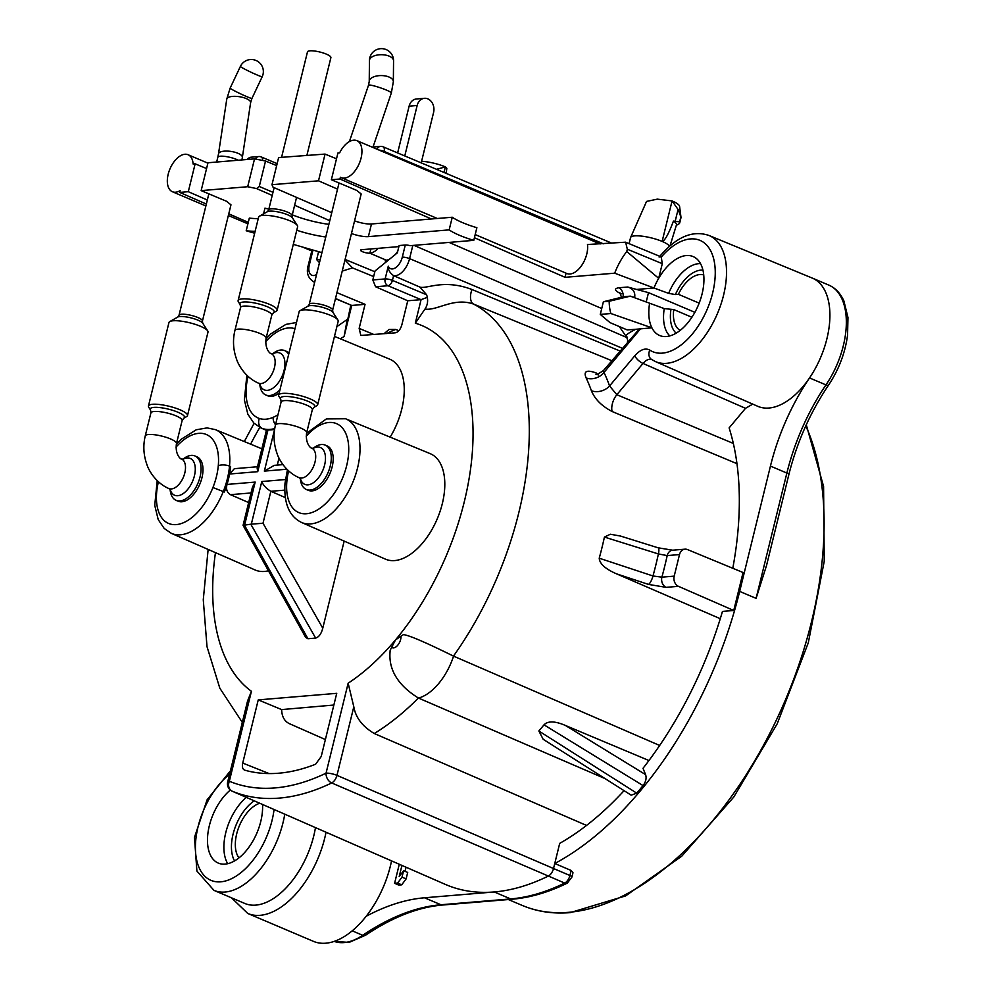 <?xml version="1.0" encoding="UTF-8"?>
<svg xmlns="http://www.w3.org/2000/svg" width="992" height="992" viewBox="0 0 992 992"><rect width="100%" height="100%" fill="white"/><g stroke="black" fill="none" stroke-linecap="round" stroke-linejoin="round"><path stroke-width="1.49" d="M347.163 319.994L344.088 336.536L351.738 305.449L365.056 304.333L359.154 328.402L360.828 335.445L395.151 332.828C398.238 332.221 400.458 329.555 401.847 324.83L407.749 300.774L421.079 299.658L415.313 323.181L425.618 308.115M244.702 770.152C242.594 769.284 241.936 766.915 242.73 763.059L258.242 699.893L336.734 693.334L321.222 756.499L315.605 764.224A276.743 153.549 113 0 1 244.702 770.152L244.441 770.065M315.642 638.092L307.929 638.736L305.672 637.385L243.065 525.363L250.79 524.198L315.642 638.092C318.953 637.062 321.321 633.764 322.772 628.196L344.162 541.099M430.193 453.654A57.3 31.794 113 0 1 437.224 518.89A57.3 31.794 113 0 1 385.392 559.128L301.593 522.486A56.346 31.26 113 0 0 352.557 482.918A56.346 31.26 113 0 0 345.638 418.773L430.193 453.654M334.478 336.387L389.645 359.141A57.3 31.794 113 0 1 390.166 437.137M268.435 570.772A57.3 31.794 113 0 1 255.18 570.003L171.38 533.361L164.201 528.451L158.212 519.61L154.74 505.374L157.207 480.674M243.065 525.351L252.464 487.109L255.18 482.075L227.019 484.431A56.358 31.273 113 0 1 224.353 492.02M248.657 502.572L230.442 494.661C227.007 492.59 225.854 489.18 227.019 484.431A56.358 31.273 113 0 0 229.586 474.015L234.36 468.683L257.461 466.748M251.026 492.962L230.442 494.661M282.968 464.628L274.276 465.347L264.343 471.113L274.598 429.325A56.358 31.273 113 0 1 268.001 429.883A56.358 31.273 113 0 1 263.537 428.99L262.458 428.519A8.035 6.684 -71.4 0 1 259.321 418.463A48.298 26.796 113 0 1 248.05 376.414M285.448 479.545L261.789 481.529C263.178 485.2 266.203 488.461 270.853 491.3L263.004 523.243L250.79 524.198M285.287 497.562L270.853 491.3L284.729 490.135M279.186 392.981A24.118 13.38 113 0 1 267.704 395.796L265.794 394.99A24.118 13.38 113 0 1 259.978 385.838L259.681 383.904M288.672 354.33A24.118 13.38 -67 0 0 284.654 350.598L286.552 351.404A24.118 13.38 113 0 1 288.994 353.053M176.142 500.365A24.118 13.38 113 0 0 200.037 476.966A24.118 13.38 -67 0 0 195.002 455.973L196.912 456.791A24.118 13.38 113 0 1 201.946 477.772A24.118 13.38 113 0 1 178.052 501.183L176.142 500.365A24.118 13.38 113 0 1 170.326 491.226L170.029 489.292M306.342 489.49A24.118 13.38 113 0 0 330.237 466.091A24.118 13.38 -67 0 0 325.202 445.098L327.112 445.916A24.118 13.38 113 0 1 332.146 466.897A24.118 13.38 113 0 1 308.252 490.308L306.342 489.49A24.118 13.38 113 0 1 300.539 480.351L300.241 478.404M257.151 468.038L266.488 429.982L267.989 429.883L257.734 471.671L257.139 468.038M325.202 445.098A24.118 13.38 -67 0 0 314.588 447.268L312.988 448.396M312.703 448.682L313.447 448.384L311.662 448.074C311.265 448.706 304.99 443.821 306.677 432.698A16.083 3.757 -166.2 0 0 296.583 426.523A16.083 3.757 -166.2 0 0 278.752 423.634A16.083 3.757 -166.2 0 0 275.454 425.022L281.108 401.996A16.083 3.757 13.8 0 1 284.406 400.607A16.083 3.757 13.8 0 1 306.367 405.021A16.083 3.757 13.8 0 1 312.331 409.671L314.005 407.303L316.845 405.691A20.1 4.687 -166.2 0 0 317.688 404.736A20.1 4.687 -166.2 0 0 310.223 398.933A20.1 4.687 13.8 0 0 290.123 393.675A20.1 4.687 13.8 0 0 278.653 395.151L299.162 311.649A20.1 4.687 13.8 0 1 300.006 310.694A20.1 4.687 13.8 0 1 330.733 315.431A20.1 4.687 -166.2 0 1 337.888 319.994A20.1 4.687 -166.2 0 1 338.198 321.234L317.688 404.736M281.108 401.996L280.724 399.131L278.95 396.378A20.1 4.687 13.8 0 1 278.653 395.151M331.365 179.738L339.958 179.019L340.392 177.246A20.1 11.148 -67 0 0 341.161 177.63A20.1 11.148 -67 0 0 359.278 163.494A20.1 11.148 -67 0 0 356.872 140.641A20.1 11.148 -67 0 0 339.636 152.855L337.925 153.004L331.365 179.738L356.723 190.402L361.175 193.961L332.642 310.149A12.053 2.815 -166.2 0 0 328.166 306.677A12.053 2.815 13.8 0 0 316.101 303.527A12.053 2.815 13.8 0 0 309.219 304.408L307.966 306.181A13.231 3.088 13.8 0 1 328.216 309.293A13.231 3.088 -166.2 0 1 332.928 312.306L337.888 319.994M336.511 158.794L325.066 154.082L278.64 157.554L271.969 184.698L273.036 187.19L331.737 212.71M271.969 184.698L318.506 180.817L337.528 189.125M339.958 179.019L431.446 218.972M474.412 237.733L565.068 277.326L614.68 273.184A50.257 27.888 113 0 1 626.746 251.534L627.316 249.228L625.63 242.184L587.475 244.516A20.1 11.148 113 0 1 581.374 265.881A20.1 11.148 113 0 1 566.866 273.507L475.193 234.571M621.215 293.905C614.606 290.693 613.763 288.647 618.698 287.779L627.725 287.023L636.579 289.453L653.964 288.002L614.68 273.184M311.922 250.158L309.219 248.967M248.273 222.357L228.768 213.838M206.336 204.042L179.701 192.411L188.294 191.692L207.328 200M276.656 165.614L265.534 161.014L254.535 158.869L207.998 162.762L201.153 190.613L226.523 201.277L230.975 204.836L202.43 321.036A12.053 2.815 -166.2 0 0 197.954 317.552A12.053 2.815 13.8 0 0 185.901 314.402A12.053 2.815 13.8 0 0 179.019 315.282L208.816 193.961M201.153 190.613L247.69 186.732L256.568 188.567L272.217 195.436M329.778 220.695L294.636 205.27M449.153 229.884L452.265 217.236A40.188 9.387 -166.2 0 0 476.879 227.701L473.779 240.349A40.188 9.387 -166.2 0 1 449.153 229.884L368.379 236.629A13.392 3.125 13.8 0 1 351.466 233.504M452.265 217.236L371.479 223.981A13.392 3.125 -166.2 0 1 354.578 220.856M292.28 214.83A40.188 9.387 -166.2 0 0 321.408 223.138A40.188 9.387 -166.2 0 0 328.885 224.353M388.269 266.191A11.842 6.572 -67 0 0 395.424 267.828A11.842 6.572 -67 0 0 402.293 257.176L405.282 245.024L399.144 245.545L397.333 252.873L375.026 270.977L372.818 279.955L385.144 278.926L388.269 266.191C387.996 269.675 389.769 272.837 393.588 275.64A17.199 9.536 -67 0 0 409.584 258.627L412.821 245.433M378.225 248.335A18.761 10.404 113 0 1 369.855 253.196A5.357 1.252 13.8 0 1 363.915 252.228A5.357 1.252 13.8 0 1 360.555 250.182A5.357 1.252 13.8 0 1 361.658 249.711L398.883 246.599M386.347 261.801A5.357 1.252 13.8 0 1 385.169 260.636A5.357 1.252 13.8 0 1 386.272 260.177L369.855 253.196L370.909 248.942M345.092 259.433L374.84 271.746M296.782 230.256A40.188 9.387 -166.2 0 0 318.296 235.786A40.188 9.387 -166.2 0 0 325.773 237.001M405.282 245.024A5.357 1.252 13.8 0 1 410.118 245.669L473.779 240.349M319.486 262.62L316.646 259.619L318.606 251.683M316.572 274.474A11.842 6.572 113 0 1 309.33 264.938L312.964 250.046M373.662 276.557L352.458 267.902L342.228 271.101M398.809 330.658L395.684 329.443L388.976 329.48L384.016 333.758M365.056 304.333L336.933 292.677M316.646 259.619L320.23 259.557M352.458 267.902L344.968 259.954M345.08 259.52L349.965 261.504M397.742 251.249A18.761 10.404 113 0 1 395.399 254.448M389.459 259.272A18.761 10.404 113 0 1 386.272 260.177M397.631 152.929L409.126 106.169A10.714 8.556 -94.8 0 1 416.442 98.977L424.477 98.307A10.714 8.556 -94.8 0 1 433.578 112.48L421.203 162.862M207.898 163.147L188.096 154.74A20.1 11.148 -67 0 1 193.118 164.002L195.139 163.829L206.572 168.553M265.534 161.014L259.272 186.484L256.568 188.567M259.272 186.484L272.986 192.312M254.535 158.869L247.69 186.732M195.139 163.829L188.294 191.692M188.096 154.74A20.1 11.148 -67 0 0 169.979 168.876A20.1 11.148 -67 0 0 172.372 191.729A20.1 11.148 -67 0 0 180.135 190.638L179.701 192.411M259.755 803.247A31.484 17.472 113 0 0 236.679 833.925A31.484 17.472 -67 0 0 238.96 857.882M262.545 804.475A42.879 23.783 113 0 1 260.76 821.475A42.879 23.783 113 0 1 218.277 863.09A42.879 23.783 113 0 1 209.324 825.778A42.879 23.783 113 0 1 230.33 790.029M634.545 297.699L634.719 296.98C635.302 292.008 632.97 288.684 627.725 287.023M659.804 256.68L661.267 257.077L662.284 263.674L658.688 278.318A42.879 23.783 113 0 1 695.417 257.821A42.879 23.783 113 0 1 698.269 305.338A42.879 23.783 113 0 1 662.086 336.276A42.879 23.783 113 0 1 651.905 327.831L610.874 313.522A50.257 27.888 113 0 1 609.175 301.27L603.384 301.754L600.284 314.414L610.018 322.623L627.204 329.927L635.661 329.294C626.622 333.932 623.745 336.486 627.043 336.958M635.661 329.294L651.905 327.831A42.879 23.783 -67 0 1 649.611 303.23L664.243 308.599L673.754 309.566L691.895 317.266M605.083 778.608L418.5 698.07A48.236 26.375 113.4 0 0 453.567 656.146L659.655 745.463M453.518 656.134C425.791 642.444 409.101 635.277 403.446 634.62A40.188 22.295 177.6 0 0 401.016 636.145L395.523 639.89A202.43 112.319 -67 0 1 348.155 683.203L353.809 706.812C355.669 717.613 362.502 726.516 374.282 733.522L586.532 825.431M648.47 584.412A8.035 2.244 -71.7 0 0 652.984 575.98L661.887 577.17A8.035 6.423 85.2 0 0 666.128 587.351L648.47 584.412L616.64 573.884L720.279 618.698M616.64 573.884C605.405 569.011 599.602 563.778 599.23 558.198A243.821 135.284 -67 0 0 604.426 537.069L610.34 534.229L620.533 536.064L658.031 547.782L672.675 550.2A8.035 6.423 85.2 0 0 667.194 555.594L658.403 553.945A262.049 145.39 113 0 1 652.984 575.98L599.23 558.198M597.172 374.12A13.392 7.465 -67.9 0 1 596.254 373.004C586.681 369.532 583.308 371.169 586.123 377.915A243.672 135.197 113 0 1 591.393 390.712C594.828 399.144 601.722 406.075 612.101 411.494A13.392 7.291 112.7 0 1 616.838 394.717L733.336 443.436M611.729 360.666L473.544 304.073C453.58 297.042 437.112 311.017 425.01 309.045C427.788 304.817 428.333 300.068 426.634 294.798L419.963 287.122L393.588 275.64L392.423 280.389A5.357 2.939 112.8 0 1 388.008 285.733L421.079 299.658L427.329 297.34M565.49 725.499L645.594 774.628C646.722 778.112 645.879 781.77 643.064 785.59L636.74 793.154L631.16 795.175L543.17 739.276L538.867 730.992L544.013 724.842C547.968 720.787 555.123 721.01 565.49 725.499L648.954 760.529M645.594 774.628L643.002 768.316A271.907 150.858 -67 0 0 722.461 611.419L733.745 610.477L743.07 572.52L687.468 549.568A8.035 6.423 85.2 0 0 684.988 549.171A8.035 6.423 85.2 0 0 679.508 554.565L667.194 555.594A269.688 149.631 113 0 1 661.887 577.17L674.2 576.141A8.035 6.423 85.2 0 0 678.441 586.322L733.745 610.477M591.393 390.712A13.392 9.548 160.4 0 0 609.559 385.962L616.838 394.717L643.014 363.432C646.437 359.55 649.562 358.385 652.389 359.91M586.123 377.915A13.392 9.994 154.7 0 0 604.004 372.459A257.077 142.637 113 0 1 609.559 385.962L634.818 355.756C640.336 349.556 645.333 347.684 649.822 350.126A60.462 33.542 -67 0 0 700.798 321.929A60.462 33.542 -67 0 0 709.751 249.178A60.462 33.542 -67 0 0 661.267 257.077M598.474 374.964L595.981 374.158C595.808 375.212 598.312 373.996 603.508 370.487L604.004 372.459L640.534 328.774M619.851 350.957L471.994 289.515C443.56 278.715 427.031 289.18 419.963 287.122M415.313 323.181A202.43 112.319 -67 0 1 472.564 448.942A202.43 112.319 -67 0 1 395.523 639.89L391.654 647.342A40.188 33.282 128.7 0 0 390.129 650.541C389.831 656.468 386.644 678.379 418.45 698.046M348.155 683.203L326.046 773.177A292.305 162.18 -67 0 1 229.338 781.25A8.035 1.872 13.8 0 0 227.689 781.944L247.554 701.059L251.435 691.275L229.338 781.25A8.035 6.684 112.5 0 0 232.314 791.244L445.879 884.641A302.796 168.008 -67 0 0 494.227 891.957A302.796 168.008 -67 0 0 548.266 876.097A8.035 4.464 -67 0 0 553.511 868.521L569.929 875.49A8.035 4.464 113 0 1 564.684 883.066A302.796 168.008 113 0 1 510.644 898.926L440.944 904.754L424.526 897.785L494.227 891.957L510.644 898.926A5.357 4.278 -94.8 0 0 512.331 899.211L442.63 905.026A5.357 4.278 -94.8 0 1 440.944 904.754A292.07 162.056 -67 0 0 362.712 935.295A69.676 38.651 113 0 1 334.192 941.396L349.11 942.4L365.527 935.233A5.357 3.385 -124.1 0 1 362.712 935.295L352.21 930.843M571.169 870.48L569.929 875.49A5.357 1.252 -166.2 0 1 571.925 877.04L572.979 872.737L571.169 870.48L554.751 863.511L559.699 843.374A271.907 150.858 -67 0 0 624.067 790.661M353.809 706.812L336.97 775.36A8.035 4.39 113.3 0 1 331.688 782.948A8.035 5.654 -115.7 0 1 326.046 773.165A8.035 1.872 13.8 0 1 336.97 775.36L553.524 868.521L554.751 863.511A292.07 162.056 -67 0 0 739.672 591.393L770.449 466.091A156.761 86.974 113 0 1 809.546 377.927A69.676 38.651 -67 0 1 757.677 406.274L655.489 361.596A68.498 38.006 -67 0 0 717.464 313.497A68.498 38.006 -67 0 0 709.057 235.501C692.565 229.822 675.924 237.026 659.147 257.102M709.057 235.501L812.163 278.033A69.676 38.651 113 0 1 812.361 278.12L828.779 285.088C835.314 287.878 840.348 293.148 843.87 300.898L847.962 317.514L847.565 335.16C845.172 352.991 838.823 369.656 828.518 385.169C810.166 412.474 796.948 442.296 788.851 474.61L766.568 565.366L756.09 598.374L739.672 591.393M391.542 860.882A77.711 43.115 113 0 1 366.184 916.273A292.07 162.056 113 0 1 424.526 897.785M445.867 884.641L232.264 791.232A8.035 8.035 0 0 1 227.689 781.944M399.28 864.268L394.593 883.326L398.697 885.062L401.71 884.814L406.112 878.912L407.7 872.452L403.595 870.703L399.193 876.606L401.946 865.433M405.021 871.311L406.038 867.219M732.79 568.28A271.907 150.858 -67 0 0 729.12 427.899L745.513 408.32L643.014 363.432A8.035 3.212 39.9 0 1 634.818 355.756M752.754 404.116L745.513 408.32M406.112 878.912L402.008 877.164L403.595 870.703M401.71 884.814L397.606 883.066L402.008 877.164M394.593 883.326L397.606 883.066M289.044 723.515L325.388 739.548M288.796 723.404A215.859 119.772 113 0 0 289.205 723.59C284.332 721.072 281.815 716.41 281.654 709.59L333.858 705.039M407.749 300.774L375.596 286.762L372.818 279.955M375.596 286.762L388.008 285.733A5.357 4.278 -94.8 0 1 385.144 278.926A5.357 1.252 13.8 0 1 392.423 280.389L426.634 294.798M404.773 155.942L417.161 105.499A10.714 8.556 -94.8 0 1 424.477 98.307M255.13 231.297A40.188 9.387 -166.2 0 1 246.202 230.776L254.659 233.219M293.31 244.379L321.929 252.638M246.202 230.776L249.314 218.116A40.188 9.387 -166.2 0 0 258.242 218.649M268.832 209.225L264.976 208.122L263.574 213.85M702.944 270.109A34.832 19.332 -67 0 0 675.391 294.55L668.633 293.372L653.964 288.002A42.879 23.783 -67 0 1 658.688 278.318L626.746 251.534M636.579 289.453L648.495 292.628L694.871 312.331M675.391 294.55L678.379 294.302L699.174 303.143M646.201 301.977L648.495 292.628M623.137 296.856A8.035 6.423 85.2 0 0 618.698 287.779M627.328 342.054C628.06 341.05 627.663 339.19 626.138 336.462L619.318 326.579M639.344 328.935L603.508 370.487M600.284 314.414L610.874 313.522M624.266 296.658A13.392 7.428 -67 0 0 623.36 296.806L603.384 301.754L624.266 296.658L630.317 296.149L609.175 301.27M649.611 303.23L630.317 296.149M678.379 294.302A30.144 16.728 113 0 1 703.737 274.958M680.202 330.373A30.144 16.728 113 0 1 673.754 309.566M565.068 277.326L566.085 273.184M669.426 246.214A20.1 4.687 -166.2 0 0 662.135 241.416L672.08 200.93A20.1 4.687 13.8 0 1 679.57 206.299L680.983 217.298A24.118 5.63 -166.2 0 0 680.859 216.814L679.619 221.873L673.444 221.067C668.509 234.199 664.739 240.982 662.135 241.416A20.1 4.687 13.8 0 0 634.694 235.885A20.1 4.687 13.8 0 0 630.639 237.435L646.548 201.413L657.299 199.144L672.08 200.93L678.069 209.486L680.859 216.814M255.465 159.055A5.357 4.278 -94.8 0 1 258.738 156.55A5.357 5.357 0 0 1 261.268 156.959A5.357 2.939 112.8 0 1 262.558 160.431M325.066 154.082L318.506 180.817M436.542 169.322L445.358 166.879L446.809 168.367M421.575 161.312A20.1 4.687 13.8 0 1 445.358 166.879L443.994 172.472M372.942 147.262A5.357 5.357 0 0 1 374.505 146.878A5.357 4.278 85.2 0 0 372.893 147.436L391.344 92.95A12.053 1.339 18.7 0 0 386.669 90.185A12.053 1.339 18.7 0 0 374.939 86.13A12.053 1.339 18.7 0 0 368.516 85.2L349.655 140.827A12.053 1.339 18.7 0 1 351.292 140.703M377.096 149.222A5.357 4.278 -94.8 0 1 380.506 146.382A5.357 5.357 0 0 1 383.036 146.779A5.357 2.939 112.8 0 1 384.14 151.441A5.357 1.252 -166.2 0 0 379.13 150.09M629.089 243.66L630.565 237.634A20.1 4.687 13.8 0 1 630.639 237.435M676.308 225.382L678.714 224.018A24.118 5.63 -166.2 0 0 679.718 222.878L680.958 217.806A24.118 5.63 -166.2 0 0 680.983 217.298M670.084 245.644L676.482 224.824A21.44 5.01 -166.2 0 0 673.444 221.067M679.718 222.878A24.118 5.63 -166.2 0 0 679.619 221.873M674.2 576.141L679.508 554.565M604.426 537.069L658.403 553.945A8.035 2.269 -72.6 0 0 658.068 547.795M340.355 338.805A202.43 112.319 -67 0 1 344.088 336.536L350.784 305.263M315.468 827.613A69.676 38.651 113 0 1 244.739 903.439L213.962 890.37A69.676 38.651 -67 0 0 284.754 814.184M366.184 916.273A77.711 43.115 113 0 1 313.41 941.346L247.752 913.458L231.508 897.822M232.314 791.244A300.34 166.644 -67 0 0 331.688 782.948L564.684 883.066A5.357 3.757 -116.1 0 0 567.35 883.091M335.507 298.493L351.738 305.449L335.457 298.704M281.654 709.59L258.242 699.893M168.962 322.524A20.1 4.687 13.8 0 1 169.793 321.569A20.1 4.687 13.8 0 1 200.533 326.306A20.1 4.687 -166.2 0 1 207.688 330.882A20.1 4.687 -166.2 0 1 207.998 332.109L187.488 415.611A20.1 4.687 -166.2 0 0 180.023 409.808A20.1 4.687 13.8 0 0 159.91 404.562A20.1 4.687 13.8 0 0 148.453 406.026L168.962 322.524M183.793 418.178A17.645 4.117 -166.2 0 0 177.99 412.25A17.645 4.117 13.8 0 0 158.484 407.452A17.645 4.117 13.8 0 0 150.524 410.006L150.908 412.87A16.083 3.757 13.8 0 1 154.206 411.482A16.083 3.757 13.8 0 1 176.167 415.908A16.083 3.757 13.8 0 1 182.131 420.546L183.793 418.178L186.645 416.566A20.1 4.687 -166.2 0 0 187.488 415.611M150.524 410.006L148.75 407.253A20.1 4.687 13.8 0 1 148.453 406.026M195.002 455.973A24.118 13.38 -67 0 0 184.388 458.143L182.776 459.271M279.98 389.72A24.118 13.38 113 0 1 265.794 394.99M284.654 350.598A24.118 13.38 -67 0 0 274.04 352.755L272.428 353.896M272.155 354.181L272.887 353.871L271.101 353.574C270.704 354.206 264.43 349.308 266.129 338.185A16.083 3.757 -166.2 0 0 256.035 332.022A16.083 3.757 -166.2 0 0 238.204 329.121A16.083 3.757 -166.2 0 0 234.906 330.51L240.56 307.483A16.083 3.757 13.8 0 1 243.858 306.094A16.083 3.757 13.8 0 1 265.819 310.521A16.083 3.757 13.8 0 1 271.783 315.158L273.445 312.79L276.297 311.178A20.1 4.687 -166.2 0 0 277.128 310.223A20.1 4.687 -166.2 0 0 269.675 304.42A20.1 4.687 13.8 0 0 249.562 299.175A20.1 4.687 13.8 0 0 238.105 300.638L258.614 217.136A20.1 4.687 13.8 0 1 259.445 216.182A20.1 4.687 13.8 0 1 290.185 220.918A20.1 4.687 -166.2 0 1 297.34 225.494A20.1 4.687 -166.2 0 1 297.637 226.722L277.128 310.223M240.56 307.483L240.176 304.618L238.402 301.878A20.1 4.687 13.8 0 1 238.105 300.638M306.838 155.595L330.894 57.623A12.053 2.815 -166.2 0 0 326.418 54.151A12.053 2.815 13.8 0 0 314.365 50.989A12.053 2.815 13.8 0 0 307.483 51.869L281.542 157.468M259.817 427.403A202.43 112.319 -67 0 0 250.629 444.168M215.462 552.631A202.43 112.319 -67 0 0 251.435 691.275M307.929 638.736L244.218 524.743M244.702 524.706L255.18 482.075M176.328 444.242L181.276 439.22L196.255 429.772L207.105 427.899L215.438 429.648A56.346 31.26 113 0 1 229.524 466.116L230.603 466.562A56.358 31.273 113 0 1 229.586 474.015L257.734 471.671M264.343 471.113L286.849 469.228M261.789 481.529L251.311 524.173M263.004 523.243L322.772 628.196M287.42 469.799L285.014 483.253A8.035 3.36 5.2 0 1 286.862 481.356A48.298 26.796 113 0 1 288.61 470.927M306.23 436.269A48.298 26.796 113 0 1 348.068 441.155A48.298 26.796 113 0 1 318.953 508.983A48.298 26.796 113 0 1 286.862 481.356M277.983 414.743A48.298 26.796 113 0 1 273.172 417.31A48.298 26.796 113 0 1 259.321 418.463M265.67 341.756A48.298 26.796 113 0 1 294.959 328.736M176.018 447.144A48.298 26.796 113 0 1 218.29 465.732A48.298 26.796 113 0 1 212.933 487.531A48.298 26.796 113 0 1 172.98 524.57A48.298 26.796 113 0 1 158.41 481.802M275.528 424.725A8.035 5.778 -113.3 0 1 273.172 417.31M274.722 428.556A56.346 31.26 113 0 1 262.458 428.519A56.346 31.26 113 0 1 261.032 427.974L266.402 430.33M279.012 458.056L277.289 465.099M224.341 492.02L223.274 491.548A56.346 31.26 113 0 1 171.38 533.361M218.29 465.732A8.035 3.36 -174.8 0 1 229.524 466.116A56.346 31.26 113 0 1 223.274 491.548L212.933 487.531M300.353 478.528A20.001 11.098 113 0 0 312.207 483.451A20.001 11.098 113 0 0 324.62 464.963A20.001 11.098 -67 0 0 313.15 448.409M311.662 448.074A16.083 8.916 113 0 1 315.01 462.074A16.083 8.916 113 0 1 301.642 478.057A16.083 8.916 113 0 1 299.088 477.673L300.539 478.752L300.254 478.008M280.724 399.131A17.645 4.117 13.8 0 1 288.697 396.577A17.645 4.117 13.8 0 1 308.19 401.376A17.645 4.117 -166.2 0 1 314.005 407.303M449.066 242.408L601.722 308.537M374.071 334.589L359.154 328.402M397.073 253.084L397.408 251.77M238.278 160.233A12.053 2.815 -166.2 0 0 236.778 159.526A12.053 2.815 -166.2 0 0 220.311 156.215A12.053 2.815 -166.2 0 0 217.831 157.257L216.653 162.031M254.237 800.829A37.51 20.82 113 0 0 233.058 834.222A37.51 20.82 -67 0 0 234.546 860.907M246.314 797.37A42.879 23.783 113 0 0 225.742 832.747A42.879 23.783 -67 0 0 227.714 863.697M229.574 774.268A61.628 34.199 -67 0 0 195.424 849.251A61.628 34.199 -67 0 0 232.19 878.379A61.628 34.199 -67 0 0 274.065 809.509M632.983 297.129L634.719 296.98M374.282 733.522A242.618 134.614 -67 0 0 418.413 698.021M453.468 656.109A242.618 134.614 -67 0 0 473.556 304.073A13.404 7.341 -67.7 0 1 471.994 289.515M612.101 411.494L736.969 463.673M508.363 899.546L522.077 905.361A292.07 162.056 113 0 0 568.528 912.342A292.07 162.056 -67 0 0 774.095 724.768A292.07 162.056 -67 0 0 805.789 425.89M788.851 474.61A5.357 1.252 -166.2 0 0 786.867 473.06L756.09 598.374M828.518 385.169A5.357 1.488 -145.8 0 1 825.964 384.908A156.761 86.974 -67 0 0 786.867 473.06L770.449 466.091M828.779 285.088A69.676 38.651 113 0 1 825.964 384.908L809.546 377.927A69.676 38.651 113 0 0 812.361 278.12M386.57 333.548A215.859 119.772 113 0 1 395.684 329.443M402.293 257.176A5.357 1.252 13.8 0 1 409.584 258.627L622.158 348.192M409.126 106.169L417.161 105.499M368.379 236.629L371.479 223.981M413.937 245.346L627.13 337.689M649.822 350.126A8.035 6.659 123.1 0 0 651.583 359.476L655.489 361.596M627.316 249.228L662.284 263.674M668.633 293.372A40.126 22.258 113 0 1 700.513 263.624M669.798 335.916A40.126 22.258 113 0 1 664.243 308.599M670.902 309.802A34.832 19.332 -67 0 0 676.16 333.163M247.343 159.476A5.357 5.357 0 0 1 251.311 157.17A5.357 4.278 85.2 0 0 248.174 159.402M368.516 85.2L369.235 81.443A12.053 5.989 0.6 0 1 376.228 76.086A12.053 5.989 0.6 0 1 389.05 77.029A12.053 5.989 0.6 0 1 393.353 81.679L391.344 92.95M389.248 56.172A12.053 5.989 0.6 0 1 393.551 60.822A12.053 12.053 0 0 0 386.21 49.6A12.053 12.053 0 0 0 369.433 60.574A12.053 5.989 0.6 0 1 376.427 55.217A12.053 5.989 0.6 0 1 389.248 56.172M383.966 152.148L384.14 151.441L603.334 243.796M678.069 209.486L675.254 220.98M666.128 587.351L678.441 586.322M314.675 282.187A17.199 9.536 113 0 1 313.72 281.877L314.65 282.286M326.033 832.238A77.711 43.115 113 0 1 247.752 913.458M313.72 281.877C307.942 278.07 306.106 272.577 308.227 265.397A5.357 1.252 13.8 0 1 309.33 264.938M308.227 265.397L311.6 251.683A5.357 1.252 13.8 0 1 312.703 251.224M636.74 793.154L538.867 730.992M544.013 724.842L643.064 785.59M242.73 763.059L269.154 773.586M401.016 636.145A8.469 4.638 113.4 0 1 397.73 645.246A8.469 4.638 113.4 0 1 391.642 647.342M202.43 321.036L202.715 323.181A13.231 3.088 -166.2 0 0 198.003 320.18A13.231 3.088 13.8 0 0 177.766 317.056L169.793 321.569M176.477 443.573A16.083 3.757 -166.2 0 0 166.383 437.398A16.083 3.757 -166.2 0 0 148.552 434.508A16.083 3.757 -166.2 0 0 145.254 435.897C142.997 445.408 143.493 454.795 146.742 464.07C148.85 471.188 156.562 483.364 168.876 488.548A16.083 8.916 113 0 0 171.442 488.932A16.083 8.916 113 0 0 184.81 472.948A16.083 8.916 113 0 0 181.449 458.961C181.052 459.594 174.778 454.696 176.477 443.573L182.131 420.546M170.153 489.403A20.001 11.098 113 0 0 182.007 494.326A20.001 11.098 113 0 0 194.42 475.838A20.001 11.098 -67 0 0 182.95 459.284M217.831 157.257L218.513 153.822A12.053 4.228 8.6 0 1 225.618 151.082A12.053 4.228 8.6 0 1 238.006 153.314A12.053 4.228 8.6 0 1 242.358 157.406L241.924 159.923M218.513 153.822L226.771 99.076A12.053 4.228 8.6 0 1 233.864 96.336A12.053 4.228 8.6 0 1 246.264 98.568A12.053 4.228 8.6 0 1 250.616 102.672L242.358 157.406M226.771 99.076L230.144 88.127A12.053 0.719 25.3 0 0 235.637 91.413A12.053 0.719 25.3 0 0 246.847 96.67A12.053 0.719 25.3 0 0 251.943 98.419L250.616 102.672M240.386 66.427A12.053 0.719 25.3 0 0 245.88 69.713A12.053 0.719 25.3 0 0 257.102 74.97A12.053 0.719 25.3 0 0 262.198 76.719A12.053 12.053 0 0 0 256.01 60.475A12.053 12.053 0 0 0 240.386 66.427L230.144 88.127M259.805 384.016A20.001 11.098 113 0 0 271.659 388.951A20.001 11.098 113 0 0 284.072 370.45A20.001 11.098 -67 0 0 272.602 353.896M271.101 353.574A16.083 8.916 113 0 1 274.462 367.561A16.083 8.916 113 0 1 261.082 383.544A16.083 8.916 113 0 1 258.528 383.172L259.991 384.239L259.693 383.507M240.176 304.618A17.645 4.117 13.8 0 1 248.136 302.064A17.645 4.117 13.8 0 1 267.629 306.863A17.645 4.117 -166.2 0 1 273.445 312.79M297.34 225.494L292.367 217.794A13.231 3.088 -166.2 0 0 287.655 214.793A13.231 3.088 13.8 0 0 267.418 211.668L259.445 216.182M267.418 211.668L268.671 209.895A12.053 2.815 13.8 0 1 275.54 209.014A12.053 2.815 13.8 0 1 287.606 212.164A12.053 2.815 -166.2 0 1 292.082 215.648L296.558 197.42M306.528 433.368L326.368 418.922L345.638 418.773M285.014 483.253C283.724 503.353 289.242 516.435 301.593 522.486M261.032 427.974L253.853 423.063L247.864 414.234L244.392 399.987L246.859 375.286M265.98 338.855L270.94 333.82L285.907 324.384L296.496 322.499M215.438 429.648L261.876 448.806M275.454 425.022C273.209 434.533 273.705 443.92 276.954 453.195C279.05 460.313 286.775 472.49 299.088 477.673M312.331 409.671L306.677 432.698M307.966 306.181L300.006 310.694M332.928 312.306L332.642 310.149M311.773 250.939L302.672 247.082M247.913 223.82L228.358 215.512M205.865 205.952L172.372 191.729M347.312 319.399L336.871 326.628M254.101 423.299L244.292 441.552M208.134 549.432L203.273 599.776L207.006 646.648L219.827 688.2L242.308 722.399M442.63 905.026C418.14 907.11 392.435 917.178 365.527 935.233M522.077 905.361C536.908 911.636 552.953 914.054 570.214 912.628L625.654 895.9L681.74 856.195L733.758 797.072L777.22 723.763L808.306 642.766L824.24 561.274L823.583 486.452L806.285 424.799M626.064 242.408L660.672 256.692M621.476 297.278L619.826 292.652M600.135 243.982L356.872 140.641M437.323 218.488L341.161 177.63M251.311 157.17L258.738 156.55M261.268 156.959L277.14 163.643M309.219 304.408L339.016 183.086M349.655 140.827L349.407 141.571M393.353 81.679L393.551 60.822M369.235 81.443L369.433 60.574M446.189 173.389L446.822 168.268M374.505 146.878L380.506 146.382M383.036 146.779L611.63 243.102M684.988 549.171L672.675 550.2M230.417 770.834L207.08 799.85L194.469 837.397L196.9 871.038L213.962 890.37M571.925 877.04L567.325 883.103C548.502 892.316 530.162 897.686 512.331 899.211M311.984 249.773L311.6 251.683M179.019 315.282L177.766 317.056M202.715 323.181L207.688 330.882M150.908 412.87L145.254 435.897M182.503 459.569L183.235 459.259L181.449 458.961M170.041 488.882L170.339 489.626L168.876 488.548M251.943 98.419L262.198 76.719M234.906 330.51C232.649 340.02 233.145 349.42 236.394 358.682C238.502 365.8 246.214 377.977 258.528 383.172M271.783 315.158L266.129 338.185M292.367 217.794L292.082 215.648M268.671 209.895L274.127 187.674"/></g></svg>

